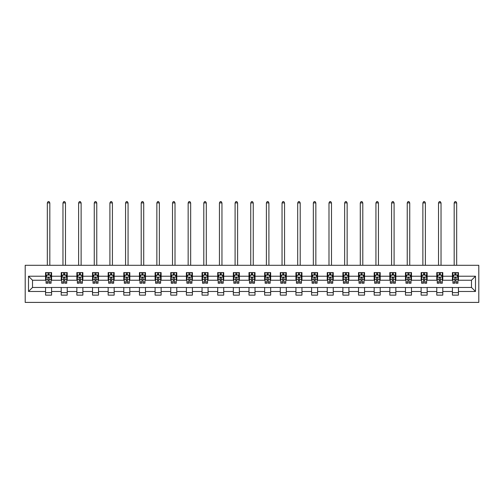 <?xml version="1.0" encoding="UTF-8"?>
<svg xmlns="http://www.w3.org/2000/svg" width="504" height="504" viewBox="0 0 504 504"><rect width="100%" height="100%" fill="white"/><g stroke="black" fill="none" stroke-linecap="round" stroke-linejoin="round"><path stroke-width="0.76" d="M25.2 302.406L478.8 302.406L478.8 265.293L25.2 265.293L25.2 302.406M458.438 276.224L458.438 272.563L452.416 272.563L452.416 276.224L442.789 276.224L442.789 272.563L436.773 272.563L436.773 276.224L427.14 276.224L427.14 272.563L421.124 272.563L421.124 276.224L411.491 276.224L411.491 272.563L405.474 272.563L405.474 276.224L395.842 276.224L395.842 272.563L389.825 272.563L389.825 276.224L380.199 276.224L380.199 272.563L374.176 272.563L374.176 276.224L364.549 276.224L364.549 272.563L358.527 272.563L358.527 276.224L348.9 276.224L348.9 272.563L342.877 272.563L342.877 276.224L333.251 276.224L333.251 272.563L327.235 272.563L327.235 276.224L317.602 276.224L317.602 272.563L311.585 272.563L311.585 276.224L301.953 276.224L301.953 272.563L295.936 272.563L295.936 276.224L286.303 276.224L286.303 272.563L280.287 272.563L280.287 276.224L270.661 276.224L270.661 272.563L264.638 272.563L264.638 276.224L255.011 276.224L255.011 272.563L248.989 272.563L248.989 276.224L239.362 276.224L239.362 272.563L233.339 272.563L233.339 276.224L223.713 276.224L223.713 272.563L217.697 272.563L217.697 276.224L208.064 276.224L208.064 272.563L202.047 272.563L202.047 276.224L192.415 276.224L192.415 272.563L186.398 272.563L186.398 276.224L176.765 276.224L176.765 272.563L170.749 272.563L170.749 276.224L161.123 276.224L161.123 272.563L155.1 272.563L155.1 276.224L145.473 276.224L145.473 272.563L139.451 272.563L139.451 276.224L129.824 276.224L129.824 272.563L123.801 272.563L123.801 276.224L114.175 276.224L114.175 272.563L108.158 272.563L108.158 276.224L98.526 276.224L98.526 272.563L92.509 272.563L92.509 276.224L82.877 276.224L82.877 272.563L76.86 272.563L76.86 276.224L67.227 276.224L67.227 272.563L61.211 272.563L61.211 276.224L51.584 276.224L51.584 272.563L45.562 272.563L45.562 276.224L28.508 276.224L28.508 291.469L32.521 287.456L45.562 287.456L45.562 295.136L51.584 295.136L51.584 287.456L61.211 287.456L61.211 295.136L67.227 295.136L67.227 287.456L76.86 287.456L76.86 295.136L82.877 295.136L82.877 287.456L92.509 287.456L92.509 295.136L98.526 295.136L98.526 287.456L108.158 287.456L108.158 295.136L114.175 295.136L114.175 287.456L123.801 287.456L123.801 295.136L129.824 295.136L129.824 287.456L139.451 287.456L139.451 295.136L145.473 295.136L145.473 287.456L155.1 287.456L155.1 295.136L161.123 295.136L161.123 287.456L170.749 287.456L170.749 295.136L176.765 295.136L176.765 287.456L186.398 287.456L186.398 295.136L192.415 295.136L192.415 287.456L202.047 287.456L202.047 295.136L208.064 295.136L208.064 287.456L217.697 287.456L217.697 295.136L223.713 295.136L223.713 287.456L233.339 287.456L233.339 295.136L239.362 295.136L239.362 287.456L248.989 287.456L248.989 295.136L255.011 295.136L255.011 287.456L264.638 287.456L264.638 295.136L270.661 295.136L270.661 287.456L280.287 287.456L280.287 295.136L286.303 295.136L286.303 287.456L295.936 287.456L295.936 295.136L301.953 295.136L301.953 287.456L311.585 287.456L311.585 295.136L317.602 295.136L317.602 287.456L327.235 287.456L327.235 295.136L333.251 295.136L333.251 287.456L342.877 287.456L342.877 295.136L348.9 295.136L348.9 287.456L358.527 287.456L358.527 295.136L364.549 295.136L364.549 287.456L374.176 287.456L374.176 295.136L380.199 295.136L380.199 287.456L389.825 287.456L389.825 295.136L395.842 295.136L395.842 287.456L405.474 287.456L405.474 295.136L411.491 295.136L411.491 287.456L421.124 287.456L421.124 295.136L427.14 295.136L427.14 287.456L436.773 287.456L436.773 295.136L442.789 295.136L442.789 287.456L452.416 287.456L452.416 295.136L458.438 295.136L458.438 287.456L471.479 287.456L471.479 280.237L458.438 280.237L458.438 276.224L475.493 276.224L475.493 291.469L458.438 291.469M452.416 291.469L442.789 291.469M436.773 291.469L427.14 291.469M421.124 291.469L411.491 291.469M405.474 291.469L395.842 291.469M389.825 291.469L380.199 291.469M374.176 291.469L364.549 291.469M358.527 291.469L348.9 291.469M342.877 291.469L333.251 291.469M327.235 291.469L317.602 291.469M311.585 291.469L301.953 291.469M295.936 291.469L286.303 291.469M280.287 291.469L270.661 291.469M264.638 291.469L255.011 291.469M248.989 291.469L239.362 291.469M233.339 291.469L223.713 291.469M217.697 291.469L208.064 291.469M202.047 291.469L192.415 291.469M186.398 291.469L176.765 291.469M170.749 291.469L161.123 291.469M155.1 291.469L145.473 291.469M139.451 291.469L129.824 291.469M123.801 291.469L114.175 291.469M108.158 291.469L98.526 291.469M92.509 291.469L82.877 291.469M76.86 291.469L67.227 291.469M61.211 291.469L51.584 291.469M45.562 291.469L28.508 291.469M452.416 276.224L452.416 280.237L442.789 280.237L442.789 276.224M436.773 276.224L436.773 280.237L427.14 280.237L427.14 276.224M421.124 276.224L421.124 280.237L411.491 280.237L411.491 276.224M405.474 276.224L405.474 280.237L395.842 280.237L395.842 276.224M389.825 276.224L389.825 280.237L380.199 280.237L380.199 276.224M374.176 276.224L374.176 280.237L364.549 280.237L364.549 276.224M358.527 276.224L358.527 280.237L348.9 280.237L348.9 276.224M342.877 276.224L342.877 280.237L333.251 280.237L333.251 276.224M327.235 276.224L327.235 280.237L317.602 280.237L317.602 276.224M311.585 276.224L311.585 280.237L301.953 280.237L301.953 276.224M295.936 276.224L295.936 280.237L286.303 280.237L286.303 276.224M280.287 276.224L280.287 280.237L270.661 280.237L270.661 276.224M264.638 276.224L264.638 280.237L255.011 280.237L255.011 276.224M248.989 276.224L248.989 280.237L239.362 280.237L239.362 276.224M233.339 276.224L233.339 280.237L223.713 280.237L223.713 276.224M217.697 276.224L217.697 280.237L208.064 280.237L208.064 276.224M202.047 276.224L202.047 280.237L192.415 280.237L192.415 276.224M186.398 276.224L186.398 280.237L176.765 280.237L176.765 276.224M170.749 276.224L170.749 280.237L161.123 280.237L161.123 276.224M155.1 276.224L155.1 280.237L145.473 280.237L145.473 276.224M139.451 276.224L139.451 280.237L129.824 280.237L129.824 276.224M123.801 276.224L123.801 280.237L114.175 280.237L114.175 276.224M108.158 276.224L108.158 280.237L98.526 280.237L98.526 276.224M92.509 276.224L92.509 280.237L82.877 280.237L82.877 276.224M76.86 276.224L76.86 280.237L67.227 280.237L67.227 276.224M61.211 276.224L61.211 280.237L51.584 280.237L51.584 276.224M45.562 276.224L45.562 280.237L32.521 280.237L28.508 276.224M32.521 280.237L32.521 287.456M475.493 291.469L471.479 287.456M471.479 280.237L475.493 276.224M45.562 275.071L46.066 275.071M47.968 275.071L49.172 275.071M51.08 275.071L51.584 275.071M45.562 280.136L46.066 280.136M47.968 280.136L49.172 280.136M51.08 280.136L51.584 280.136M45.562 287.557L51.584 287.557M45.562 292.622L51.584 292.622M61.211 287.557L67.227 287.557M61.211 292.622L67.227 292.622M61.211 275.071L61.715 275.071M63.617 275.071L64.821 275.071M66.73 275.071L67.227 275.071M61.211 280.136L61.715 280.136M63.617 280.136L64.821 280.136M66.73 280.136L67.227 280.136M76.86 287.557L82.877 287.557M76.86 292.622L82.877 292.622M76.86 275.071L77.364 275.071M79.267 275.071L80.47 275.071M82.379 275.071L82.877 275.071M76.86 280.136L77.364 280.136M79.267 280.136L80.47 280.136M82.379 280.136L82.877 280.136M92.509 287.557L98.526 287.557M92.509 292.622L98.526 292.622M92.509 275.071L93.007 275.071M94.916 275.071L96.119 275.071M98.022 275.071L98.526 275.071M92.509 280.136L93.007 280.136M94.916 280.136L96.119 280.136M98.022 280.136L98.526 280.136M108.158 287.557L114.175 287.557M108.158 292.622L114.175 292.622M108.158 275.071L108.656 275.071M110.565 275.071L111.768 275.071M113.671 275.071L114.175 275.071M108.158 280.136L108.656 280.136M110.565 280.136L111.768 280.136M113.671 280.136L114.175 280.136M123.801 287.557L129.824 287.557M123.801 292.622L129.824 292.622M123.801 275.071L124.305 275.071M126.214 275.071L127.418 275.071M129.32 275.071L129.824 275.071M123.801 280.136L124.305 280.136M126.214 280.136L127.418 280.136M129.32 280.136L129.824 280.136M139.451 287.557L145.473 287.557M139.451 292.622L145.473 292.622M139.451 275.071L139.954 275.071M141.857 275.071L143.067 275.071M144.969 275.071L145.473 275.071M139.451 280.136L139.954 280.136M141.857 280.136L143.067 280.136M144.969 280.136L145.473 280.136M155.1 287.557L161.123 287.557M155.1 292.622L161.123 292.622M155.1 275.071L155.604 275.071M157.506 275.071L158.71 275.071M160.618 275.071L161.123 275.071M155.1 280.136L155.604 280.136M157.506 280.136L158.71 280.136M160.618 280.136L161.123 280.136M170.749 287.557L176.765 287.557M170.749 292.622L176.765 292.622M170.749 275.071L171.253 275.071M173.156 275.071L174.359 275.071M176.268 275.071L176.765 275.071M170.749 280.136L171.253 280.136M173.156 280.136L174.359 280.136M176.268 280.136L176.765 280.136M186.398 287.557L192.415 287.557M186.398 292.622L192.415 292.622M186.398 275.071L186.902 275.071M188.805 275.071L190.008 275.071M191.917 275.071L192.415 275.071M186.398 280.136L186.902 280.136M188.805 280.136L190.008 280.136M191.917 280.136L192.415 280.136M202.047 287.557L208.064 287.557M202.047 292.622L208.064 292.622M202.047 275.071L202.545 275.071M204.454 275.071L205.657 275.071M207.56 275.071L208.064 275.071M202.047 280.136L202.545 280.136M204.454 280.136L205.657 280.136M207.56 280.136L208.064 280.136M217.697 287.557L223.713 287.557M217.697 292.622L223.713 292.622M217.697 275.071L218.194 275.071M220.103 275.071L221.306 275.071M223.209 275.071L223.713 275.071M217.697 280.136L218.194 280.136M220.103 280.136L221.306 280.136M223.209 280.136L223.713 280.136M233.339 287.557L239.362 287.557M233.339 292.622L239.362 292.622M233.339 275.071L233.843 275.071M235.752 275.071L236.956 275.071M238.858 275.071L239.362 275.071M233.339 280.136L233.843 280.136M235.752 280.136L236.956 280.136M238.858 280.136L239.362 280.136M248.989 287.557L255.011 287.557M248.989 292.622L255.011 292.622M248.989 275.071L249.493 275.071M251.395 275.071L252.605 275.071M254.507 275.071L255.011 275.071M248.989 280.136L249.493 280.136M251.395 280.136L252.605 280.136M254.507 280.136L255.011 280.136M264.638 287.557L270.661 287.557M264.638 292.622L270.661 292.622M264.638 275.071L265.142 275.071M267.044 275.071L268.248 275.071M270.157 275.071L270.661 275.071M264.638 280.136L265.142 280.136M267.044 280.136L268.248 280.136M270.157 280.136L270.661 280.136M280.287 287.557L286.303 287.557M280.287 292.622L286.303 292.622M280.287 275.071L280.791 275.071M282.694 275.071L283.897 275.071M285.806 275.071L286.303 275.071M280.287 280.136L280.791 280.136M282.694 280.136L283.897 280.136M285.806 280.136L286.303 280.136M295.936 287.557L301.953 287.557M295.936 292.622L301.953 292.622M295.936 275.071L296.44 275.071M298.343 275.071L299.546 275.071M301.455 275.071L301.953 275.071M295.936 280.136L296.44 280.136M298.343 280.136L299.546 280.136M301.455 280.136L301.953 280.136M311.585 287.557L317.602 287.557M311.585 292.622L317.602 292.622M311.585 275.071L312.083 275.071M313.992 275.071L315.195 275.071M317.098 275.071L317.602 275.071M311.585 280.136L312.083 280.136M313.992 280.136L315.195 280.136M317.098 280.136L317.602 280.136M327.235 287.557L333.251 287.557M327.235 292.622L333.251 292.622M327.235 275.071L327.732 275.071M329.641 275.071L330.844 275.071M332.747 275.071L333.251 275.071M327.235 280.136L327.732 280.136M329.641 280.136L330.844 280.136M332.747 280.136L333.251 280.136M342.877 287.557L348.9 287.557M342.877 292.622L348.9 292.622M342.877 275.071L343.381 275.071M345.29 275.071L346.494 275.071M348.396 275.071L348.9 275.071M342.877 280.136L343.381 280.136M345.29 280.136L346.494 280.136M348.396 280.136L348.9 280.136M358.527 287.557L364.549 287.557M358.527 292.622L364.549 292.622M358.527 275.071L359.031 275.071M360.933 275.071L362.143 275.071M364.046 275.071L364.549 275.071M358.527 280.136L359.031 280.136M360.933 280.136L362.143 280.136M364.046 280.136L364.549 280.136M374.176 287.557L380.199 287.557M374.176 292.622L380.199 292.622M374.176 275.071L374.68 275.071M376.582 275.071L377.786 275.071M379.695 275.071L380.199 275.071M374.176 280.136L374.68 280.136M376.582 280.136L377.786 280.136M379.695 280.136L380.199 280.136M389.825 287.557L395.842 287.557M389.825 292.622L395.842 292.622M389.825 275.071L390.329 275.071M392.232 275.071L393.435 275.071M395.344 275.071L395.842 275.071M389.825 280.136L390.329 280.136M392.232 280.136L393.435 280.136M395.344 280.136L395.842 280.136M405.474 287.557L411.491 287.557M405.474 292.622L411.491 292.622M405.474 275.071L405.978 275.071M407.881 275.071L409.084 275.071M410.993 275.071L411.491 275.071M405.474 280.136L405.978 280.136M407.881 280.136L409.084 280.136M410.993 280.136L411.491 280.136M421.124 287.557L427.14 287.557M421.124 292.622L427.14 292.622M421.124 275.071L421.621 275.071M423.53 275.071L424.733 275.071M426.636 275.071L427.14 275.071M421.124 280.136L421.621 280.136M423.53 280.136L424.733 280.136M426.636 280.136L427.14 280.136M436.773 287.557L442.789 287.557M436.773 292.622L442.789 292.622M436.773 275.071L437.27 275.071M439.179 275.071L440.383 275.071M442.285 275.071L442.789 275.071M436.773 280.136L437.27 280.136M439.179 280.136L440.383 280.136M442.285 280.136L442.789 280.136M452.416 287.557L458.438 287.557M452.416 292.622L458.438 292.622M452.416 275.071L452.92 275.071M454.829 275.071L456.032 275.071M457.934 275.071L458.438 275.071M452.416 280.136L452.92 280.136M454.829 280.136L456.032 280.136M457.934 280.136L458.438 280.136M49.172 273.867L47.968 273.867M51.08 281.988L49.172 281.988L49.172 283.248L51.08 283.248L51.08 277.131L50.079 275.121L47.067 275.121L46.066 277.131L46.066 283.248L47.968 283.248L47.968 281.988L46.066 281.988M46.066 277.131L46.066 272.563M51.08 277.131L51.08 272.563M47.968 275.121L47.968 272.563M49.172 272.563L49.172 275.121M49.172 281.988L49.172 277.88C48.775 277.106 48.371 277.106 47.968 277.88L47.968 281.988M49.827 265.293L49.827 202.898L47.319 202.898L47.319 265.293M47.319 202.898L48.069 201.594L49.071 201.594L49.827 202.898M64.821 273.867L63.617 273.867M66.73 281.988L64.821 281.988L64.821 283.248L66.73 283.248L66.73 277.131L65.728 275.121L62.716 275.121L61.715 277.131L61.715 283.248L63.617 283.248L63.617 281.988L61.715 281.988M61.715 277.131L61.715 272.563M66.73 277.131L66.73 272.563M63.617 275.121L63.617 272.563M64.821 272.563L64.821 275.121M64.821 281.988L64.821 277.88C64.424 277.106 64.021 277.106 63.617 277.88L63.617 281.988M65.476 265.293L65.476 202.898L62.968 202.898L62.968 265.293M62.968 202.898L63.718 201.594L64.72 201.594L65.476 202.898M80.47 273.867L79.267 273.867M82.379 281.988L80.47 281.988L80.47 283.248L82.379 283.248L82.379 277.131L81.371 275.121L78.366 275.121L77.364 277.131L77.364 283.248L79.267 283.248L79.267 281.988L77.364 281.988M77.364 277.131L77.364 272.563M82.379 277.131L82.379 272.563M79.267 275.121L79.267 272.563M80.47 272.563L80.47 275.121M80.47 281.988L80.47 277.88C80.073 277.106 79.67 277.106 79.267 277.88L79.267 281.988M81.125 265.293L81.125 202.898L78.618 202.898L78.618 265.293M78.618 202.898L79.367 201.594L80.369 201.594L81.125 202.898M96.119 273.867L94.916 273.867M98.022 281.988L96.119 281.988L96.119 283.248L98.022 283.248L98.022 277.131L97.02 275.121L94.015 275.121L93.007 277.131L93.007 283.248L94.916 283.248L94.916 281.988L93.007 281.988M93.007 277.131L93.007 272.563M98.022 277.131L98.022 272.563M94.916 275.121L94.916 272.563M96.119 272.563L96.119 275.121M96.119 281.988L96.119 277.88C95.716 277.106 95.319 277.106 94.916 277.88L94.916 281.988M96.768 265.293L96.768 202.898L94.261 202.898L94.261 265.293M94.261 202.898L95.017 201.594L96.018 201.594L96.768 202.898M111.768 273.867L110.565 273.867M113.671 281.988L111.768 281.988L111.768 283.248L113.671 283.248L113.671 277.131L112.669 275.121L109.658 275.121L108.656 277.131L108.656 283.248L110.565 283.248L110.565 281.988L108.656 281.988M108.656 277.131L108.656 272.563M113.671 277.131L113.671 272.563M110.565 275.121L110.565 272.563M111.768 272.563L111.768 275.121M111.768 281.988L111.768 277.88C111.365 277.106 110.968 277.106 110.565 277.88L110.565 281.988M112.417 265.293L112.417 202.898L109.91 202.898L109.91 265.293M109.91 202.898L110.666 201.594L111.668 201.594L112.417 202.898M127.418 273.867L126.214 273.867M129.32 281.988L127.418 281.988L127.418 283.248L129.32 283.248L129.32 277.131L128.318 275.121L125.307 275.121L124.305 277.131L124.305 283.248L126.214 283.248L126.214 281.988L124.305 281.988M124.305 277.131L124.305 272.563M129.32 277.131L129.32 272.563M126.214 275.121L126.214 272.563M127.418 272.563L127.418 275.121M127.418 281.988L127.418 277.88C127.014 277.106 126.611 277.106 126.214 277.88L126.214 281.988M128.066 265.293L128.066 202.898L125.559 202.898L125.559 265.293M125.559 202.898L126.315 201.594L127.317 201.594L128.066 202.898M143.067 273.867L141.857 273.867M144.969 281.988L143.067 281.988L143.067 283.248L144.969 283.248L144.969 277.131L143.968 275.121L140.956 275.121L139.954 277.131L139.954 283.248L141.857 283.248L141.857 281.988L139.954 281.988M139.954 277.131L139.954 272.563M144.969 277.131L144.969 272.563M141.857 275.121L141.857 272.563M143.067 272.563L143.067 275.121M143.067 281.988L143.067 277.88C142.663 277.106 142.26 277.106 141.857 277.88L141.857 281.988M143.716 265.293L143.716 202.898L141.208 202.898L141.208 265.293M141.208 202.898L141.958 201.594L142.966 201.594L143.716 202.898M158.71 273.867L157.506 273.867M160.618 281.988L158.71 281.988L158.71 283.248L160.618 283.248L160.618 277.131L159.617 275.121L156.605 275.121L155.604 277.131L155.604 283.248L157.506 283.248L157.506 281.988L155.604 281.988M155.604 277.131L155.604 272.563M160.618 277.131L160.618 272.563M157.506 275.121L157.506 272.563M158.71 272.563L158.71 275.121M158.71 281.988L158.71 277.88C158.313 277.106 157.91 277.106 157.506 277.88L157.506 281.988M159.365 265.293L159.365 202.898L156.857 202.898L156.857 265.293M156.857 202.898L157.607 201.594L158.609 201.594L159.365 202.898M174.359 273.867L173.156 273.867M176.268 281.988L174.359 281.988L174.359 283.248L176.268 283.248L176.268 277.131L175.266 275.121L172.255 275.121L171.253 277.131L171.253 283.248L173.156 283.248L173.156 281.988L171.253 281.988M171.253 277.131L171.253 272.563M176.268 277.131L176.268 272.563M173.156 275.121L173.156 272.563M174.359 272.563L174.359 275.121M174.359 281.988L174.359 277.88C173.962 277.106 173.559 277.106 173.156 277.88L173.156 281.988M175.014 265.293L175.014 202.898L172.507 202.898L172.507 265.293M172.507 202.898L173.256 201.594L174.258 201.594L175.014 202.898M190.008 273.867L188.805 273.867M191.917 281.988L190.008 281.988L190.008 283.248L191.917 283.248L191.917 277.131L190.909 275.121L187.904 275.121L186.902 277.131L186.902 283.248L188.805 283.248L188.805 281.988L186.902 281.988M186.902 277.131L186.902 272.563M191.917 277.131L191.917 272.563M188.805 275.121L188.805 272.563M190.008 272.563L190.008 275.121M190.008 281.988L190.008 277.88C189.611 277.106 189.208 277.106 188.805 277.88L188.805 281.988M190.663 265.293L190.663 202.898L188.156 202.898L188.156 265.293M188.156 202.898L188.906 201.594L189.907 201.594L190.663 202.898M205.657 273.867L204.454 273.867M207.56 281.988L205.657 281.988L205.657 283.248L207.56 283.248L207.56 277.131L206.558 275.121L203.553 275.121L202.545 277.131L202.545 283.248L204.454 283.248L204.454 281.988L202.545 281.988M202.545 277.131L202.545 272.563M207.56 277.131L207.56 272.563M204.454 275.121L204.454 272.563M205.657 272.563L205.657 275.121M205.657 281.988L205.657 277.88C205.254 277.106 204.857 277.106 204.454 277.88L204.454 281.988M206.306 265.293L206.306 202.898L203.799 202.898L203.799 265.293M203.799 202.898L204.555 201.594L205.556 201.594L206.306 202.898M221.306 273.867L220.103 273.867M223.209 281.988L221.306 281.988L221.306 283.248L223.209 283.248L223.209 277.131L222.207 275.121L219.196 275.121L218.194 277.131L218.194 283.248L220.103 283.248L220.103 281.988L218.194 281.988M218.194 277.131L218.194 272.563M223.209 277.131L223.209 272.563M220.103 275.121L220.103 272.563M221.306 272.563L221.306 275.121M221.306 281.988L221.306 277.88C220.903 277.106 220.506 277.106 220.103 277.88L220.103 281.988M221.955 265.293L221.955 202.898L219.448 202.898L219.448 265.293M219.448 202.898L220.204 201.594L221.206 201.594L221.955 202.898M236.956 273.867L235.752 273.867M238.858 281.988L236.956 281.988L236.956 283.248L238.858 283.248L238.858 277.131L237.857 275.121L234.845 275.121L233.843 277.131L233.843 283.248L235.752 283.248L235.752 281.988L233.843 281.988M233.843 277.131L233.843 272.563M238.858 277.131L238.858 272.563M235.752 275.121L235.752 272.563M236.956 272.563L236.956 275.121M236.956 281.988L236.956 277.88C236.552 277.106 236.149 277.106 235.752 277.88L235.752 281.988M237.604 265.293L237.604 202.898L235.097 202.898L235.097 265.293M235.097 202.898L235.853 201.594L236.855 201.594L237.604 202.898M252.605 273.867L251.395 273.867M254.507 281.988L252.605 281.988L252.605 283.248L254.507 283.248L254.507 277.131L253.506 275.121L250.494 275.121L249.493 277.131L249.493 283.248L251.395 283.248L251.395 281.988L249.493 281.988M249.493 277.131L249.493 272.563M254.507 277.131L254.507 272.563M251.395 275.121L251.395 272.563M252.605 272.563L252.605 275.121M252.605 281.988L252.605 277.88C252.202 277.106 251.798 277.106 251.395 277.88L251.395 281.988M253.254 265.293L253.254 202.898L250.746 202.898L250.746 265.293M250.746 202.898L251.496 201.594L252.504 201.594L253.254 202.898M268.248 273.867L267.044 273.867M270.157 281.988L268.248 281.988L268.248 283.248L270.157 283.248L270.157 277.131L269.155 275.121L266.144 275.121L265.142 277.131L265.142 283.248L267.044 283.248L267.044 281.988L265.142 281.988M265.142 277.131L265.142 272.563M270.157 277.131L270.157 272.563M267.044 275.121L267.044 272.563M268.248 272.563L268.248 275.121M268.248 281.988L268.248 277.88C267.851 277.106 267.448 277.106 267.044 277.88L267.044 281.988M268.903 265.293L268.903 202.898L266.396 202.898L266.396 265.293M266.396 202.898L267.145 201.594L268.147 201.594L268.903 202.898M283.897 273.867L282.694 273.867M285.806 281.988L283.897 281.988L283.897 283.248L285.806 283.248L285.806 277.131L284.804 275.121L281.793 275.121L280.791 277.131L280.791 283.248L282.694 283.248L282.694 281.988L280.791 281.988M280.791 277.131L280.791 272.563M285.806 277.131L285.806 272.563M282.694 275.121L282.694 272.563M283.897 272.563L283.897 275.121M283.897 281.988L283.897 277.88C283.5 277.106 283.097 277.106 282.694 277.88L282.694 281.988M284.552 265.293L284.552 202.898L282.045 202.898L282.045 265.293M282.045 202.898L282.794 201.594L283.796 201.594L284.552 202.898M299.546 273.867L298.343 273.867M301.455 281.988L299.546 281.988L299.546 283.248L301.455 283.248L301.455 277.131L300.447 275.121L297.442 275.121L296.44 277.131L296.44 283.248L298.343 283.248L298.343 281.988L296.44 281.988M296.44 277.131L296.44 272.563M301.455 277.131L301.455 272.563M298.343 275.121L298.343 272.563M299.546 272.563L299.546 275.121M299.546 281.988L299.546 277.88C299.149 277.106 298.746 277.106 298.343 277.88L298.343 281.988M300.201 265.293L300.201 202.898L297.694 202.898L297.694 265.293M297.694 202.898L298.444 201.594L299.445 201.594L300.201 202.898M315.195 273.867L313.992 273.867M317.098 281.988L315.195 281.988L315.195 283.248L317.098 283.248L317.098 277.131L316.096 275.121L313.091 275.121L312.083 277.131L312.083 283.248L313.992 283.248L313.992 281.988L312.083 281.988M312.083 277.131L312.083 272.563M317.098 277.131L317.098 272.563M313.992 275.121L313.992 272.563M315.195 272.563L315.195 275.121M315.195 281.988L315.195 277.88C314.792 277.106 314.395 277.106 313.992 277.88L313.992 281.988M315.844 265.293L315.844 202.898L313.337 202.898L313.337 265.293M313.337 202.898L314.093 201.594L315.094 201.594L315.844 202.898M330.844 273.867L329.641 273.867M332.747 281.988L330.844 281.988L330.844 283.248L332.747 283.248L332.747 277.131L331.745 275.121L328.734 275.121L327.732 277.131L327.732 283.248L329.641 283.248L329.641 281.988L327.732 281.988M327.732 277.131L327.732 272.563M332.747 277.131L332.747 272.563M329.641 275.121L329.641 272.563M330.844 272.563L330.844 275.121M330.844 281.988L330.844 277.88C330.441 277.106 330.044 277.106 329.641 277.88L329.641 281.988M331.493 265.293L331.493 202.898L328.986 202.898L328.986 265.293M328.986 202.898L329.742 201.594L330.744 201.594L331.493 202.898M346.494 273.867L345.29 273.867M348.396 281.988L346.494 281.988L346.494 283.248L348.396 283.248L348.396 277.131L347.395 275.121L344.383 275.121L343.381 277.131L343.381 283.248L345.29 283.248L345.29 281.988L343.381 281.988M343.381 277.131L343.381 272.563M348.396 277.131L348.396 272.563M345.29 275.121L345.29 272.563M346.494 272.563L346.494 275.121M346.494 281.988L346.494 277.88C346.091 277.106 345.687 277.106 345.29 277.88L345.29 281.988M347.143 265.293L347.143 202.898L344.635 202.898L344.635 265.293M344.635 202.898L345.391 201.594L346.393 201.594L347.143 202.898M362.143 273.867L360.933 273.867M364.046 281.988L362.143 281.988L362.143 283.248L364.046 283.248L364.046 277.131L363.044 275.121L360.032 275.121L359.031 277.131L359.031 283.248L360.933 283.248L360.933 281.988L359.031 281.988M359.031 277.131L359.031 272.563M364.046 277.131L364.046 272.563M360.933 275.121L360.933 272.563M362.143 272.563L362.143 275.121M362.143 281.988L362.143 277.88C361.74 277.106 361.337 277.106 360.933 277.88L360.933 281.988M362.792 265.293L362.792 202.898L360.284 202.898L360.284 265.293M360.284 202.898L361.034 201.594L362.042 201.594L362.792 202.898M377.786 273.867L376.582 273.867M379.695 281.988L377.786 281.988L377.786 283.248L379.695 283.248L379.695 277.131L378.693 275.121L375.682 275.121L374.68 277.131L374.68 283.248L376.582 283.248L376.582 281.988L374.68 281.988M374.68 277.131L374.68 272.563M379.695 277.131L379.695 272.563M376.582 275.121L376.582 272.563M377.786 272.563L377.786 275.121M377.786 281.988L377.786 277.88C377.389 277.106 376.986 277.106 376.582 277.88L376.582 281.988M378.441 265.293L378.441 202.898L375.934 202.898L375.934 265.293M375.934 202.898L376.683 201.594L377.685 201.594L378.441 202.898M393.435 273.867L392.232 273.867M395.344 281.988L393.435 281.988L393.435 283.248L395.344 283.248L395.344 277.131L394.342 275.121L391.331 275.121L390.329 277.131L390.329 283.248L392.232 283.248L392.232 281.988L390.329 281.988M390.329 277.131L390.329 272.563M395.344 277.131L395.344 272.563M392.232 275.121L392.232 272.563M393.435 272.563L393.435 275.121M393.435 281.988L393.435 277.88C393.038 277.106 392.635 277.106 392.232 277.88L392.232 281.988M394.09 265.293L394.09 202.898L391.583 202.898L391.583 265.293M391.583 202.898L392.332 201.594L393.334 201.594L394.09 202.898M409.084 273.867L407.881 273.867M410.993 281.988L409.084 281.988L409.084 283.248L410.993 283.248L410.993 277.131L409.985 275.121L406.98 275.121L405.978 277.131L405.978 283.248L407.881 283.248L407.881 281.988L405.978 281.988M405.978 277.131L405.978 272.563M410.993 277.131L410.993 272.563M407.881 275.121L407.881 272.563M409.084 272.563L409.084 275.121M409.084 281.988L409.084 277.88C408.681 277.106 408.284 277.106 407.881 277.88L407.881 281.988M409.739 265.293L409.739 202.898L407.232 202.898L407.232 265.293M407.232 202.898L407.982 201.594L408.983 201.594L409.739 202.898M424.733 273.867L423.53 273.867M426.636 281.988L424.733 281.988L424.733 283.248L426.636 283.248L426.636 277.131L425.634 275.121L422.629 275.121L421.621 277.131L421.621 283.248L423.53 283.248L423.53 281.988L421.621 281.988M421.621 277.131L421.621 272.563M426.636 277.131L426.636 272.563M423.53 275.121L423.53 272.563M424.733 272.563L424.733 275.121M424.733 281.988L424.733 277.88C424.33 277.106 423.933 277.106 423.53 277.88L423.53 281.988M425.382 265.293L425.382 202.898L422.875 202.898L422.875 265.293M422.875 202.898L423.631 201.594L424.633 201.594L425.382 202.898M440.383 273.867L439.179 273.867M442.285 281.988L440.383 281.988L440.383 283.248L442.285 283.248L442.285 277.131L441.284 275.121L438.272 275.121L437.27 277.131L437.27 283.248L439.179 283.248L439.179 281.988L437.27 281.988M437.27 277.131L437.27 272.563M442.285 277.131L442.285 272.563M439.179 275.121L439.179 272.563M440.383 272.563L440.383 275.121M440.383 281.988L440.383 277.88C439.979 277.106 439.582 277.106 439.179 277.88L439.179 281.988M441.031 265.293L441.031 202.898L438.524 202.898L438.524 265.293M438.524 202.898L439.28 201.594L440.282 201.594L441.031 202.898M456.032 273.867L454.829 273.867M457.934 281.988L456.032 281.988L456.032 283.248L457.934 283.248L457.934 277.131L456.933 275.121L453.921 275.121L452.92 277.131L452.92 283.248L454.829 283.248L454.829 281.988L452.92 281.988M452.92 277.131L452.92 272.563M457.934 277.131L457.934 272.563M454.829 275.121L454.829 272.563M456.032 272.563L456.032 275.121M456.032 281.988L456.032 277.88C455.629 277.106 455.225 277.106 454.829 277.88L454.829 281.988M456.681 265.293L456.681 202.898L454.173 202.898L454.173 265.293M454.173 202.898L454.929 201.594L455.931 201.594L456.681 202.898M51.055 277.08L46.091 277.08M46.066 275.241L47.004 275.241M50.135 275.241L51.08 275.241M47.968 279.298L46.066 279.298M51.08 279.298L49.172 279.298M49.172 274.504L47.968 274.504M66.704 277.08L61.74 277.08M61.715 275.241L62.654 275.241M65.785 275.241L66.73 275.241M63.617 279.298L61.715 279.298M66.73 279.298L64.821 279.298M64.821 274.504L63.617 274.504M82.354 277.08L77.389 277.08M77.364 275.241L78.303 275.241M81.434 275.241L82.379 275.241M79.267 279.298L77.364 279.298M82.379 279.298L80.47 279.298M80.47 274.504L79.267 274.504M98.003 277.08L93.032 277.08M93.007 275.241L93.952 275.241M97.083 275.241L98.022 275.241M94.916 279.298L93.007 279.298M98.022 279.298L96.119 279.298M96.119 274.504L94.916 274.504M113.646 277.08L108.681 277.08M108.656 275.241L109.601 275.241M112.732 275.241L113.671 275.241M110.565 279.298L108.656 279.298M113.671 279.298L111.768 279.298M111.768 274.504L110.565 274.504M129.295 277.08L124.331 277.08M124.305 275.241L125.25 275.241M128.381 275.241L129.32 275.241M126.214 279.298L124.305 279.298M129.32 279.298L127.418 279.298M127.418 274.504L126.214 274.504M144.944 277.08L139.98 277.08M139.954 275.241L140.9 275.241M144.024 275.241L144.969 275.241M141.857 279.298L139.954 279.298M144.969 279.298L143.067 279.298M143.067 274.504L141.857 274.504M160.593 277.08L155.629 277.08M155.604 275.241L156.542 275.241M159.673 275.241L160.618 275.241M157.506 279.298L155.604 279.298M160.618 279.298L158.71 279.298M158.71 274.504L157.506 274.504M176.243 277.08L171.278 277.08M171.253 275.241L172.192 275.241M175.323 275.241L176.268 275.241M173.156 279.298L171.253 279.298M176.268 279.298L174.359 279.298M174.359 274.504L173.156 274.504M191.892 277.08L186.921 277.08M186.902 275.241L187.841 275.241M190.972 275.241L191.917 275.241M188.805 279.298L186.902 279.298M191.917 279.298L190.008 279.298M190.008 274.504L188.805 274.504M207.541 277.08L202.57 277.08M202.545 275.241L203.49 275.241M206.621 275.241L207.56 275.241M204.454 279.298L202.545 279.298M207.56 279.298L205.657 279.298M205.657 274.504L204.454 274.504M223.184 277.08L218.219 277.08M218.194 275.241L219.139 275.241M222.27 275.241L223.209 275.241M220.103 279.298L218.194 279.298M223.209 279.298L221.306 279.298M221.306 274.504L220.103 274.504M238.833 277.08L233.869 277.08M233.843 275.241L234.788 275.241M237.919 275.241L238.858 275.241M235.752 279.298L233.843 279.298M238.858 279.298L236.956 279.298M236.956 274.504L235.752 274.504M254.482 277.08L249.518 277.08M249.493 275.241L250.438 275.241M253.562 275.241L254.507 275.241M251.395 279.298L249.493 279.298M254.507 279.298L252.605 279.298M252.605 274.504L251.395 274.504M270.131 277.08L265.167 277.08M265.142 275.241L266.081 275.241M269.212 275.241L270.157 275.241M267.044 279.298L265.142 279.298M270.157 279.298L268.248 279.298M268.248 274.504L267.044 274.504M285.781 277.08L280.816 277.08M280.791 275.241L281.73 275.241M284.861 275.241L285.806 275.241M282.694 279.298L280.791 279.298M285.806 279.298L283.897 279.298M283.897 274.504L282.694 274.504M301.43 277.08L296.459 277.08M296.44 275.241L297.379 275.241M300.51 275.241L301.455 275.241M298.343 279.298L296.44 279.298M301.455 279.298L299.546 279.298M299.546 274.504L298.343 274.504M317.079 277.08L312.108 277.08M312.083 275.241L313.028 275.241M316.159 275.241L317.098 275.241M313.992 279.298L312.083 279.298M317.098 279.298L315.195 279.298M315.195 274.504L313.992 274.504M332.722 277.08L327.757 277.08M327.732 275.241L328.677 275.241M331.808 275.241L332.747 275.241M329.641 279.298L327.732 279.298M332.747 279.298L330.844 279.298M330.844 274.504L329.641 274.504M348.371 277.08L343.407 277.08M343.381 275.241L344.326 275.241M347.458 275.241L348.396 275.241M345.29 279.298L343.381 279.298M348.396 279.298L346.494 279.298M346.494 274.504L345.29 274.504M364.02 277.08L359.056 277.08M359.031 275.241L359.976 275.241M363.101 275.241L364.046 275.241M360.933 279.298L359.031 279.298M364.046 279.298L362.143 279.298M362.143 274.504L360.933 274.504M379.669 277.08L374.705 277.08M374.68 275.241L375.619 275.241M378.75 275.241L379.695 275.241M376.582 279.298L374.68 279.298M379.695 279.298L377.786 279.298M377.786 274.504L376.582 274.504M395.319 277.08L390.354 277.08M390.329 275.241L391.268 275.241M394.399 275.241L395.344 275.241M392.232 279.298L390.329 279.298M395.344 279.298L393.435 279.298M393.435 274.504L392.232 274.504M410.968 277.08L405.997 277.08M405.978 275.241L406.917 275.241M410.048 275.241L410.993 275.241M407.881 279.298L405.978 279.298M410.993 279.298L409.084 279.298M409.084 274.504L407.881 274.504M426.611 277.08L421.646 277.08M421.621 275.241L422.566 275.241M425.697 275.241L426.636 275.241M423.53 279.298L421.621 279.298M426.636 279.298L424.733 279.298M424.733 274.504L423.53 274.504M442.26 277.08L437.296 277.08M437.27 275.241L438.215 275.241M441.346 275.241L442.285 275.241M439.179 279.298L437.27 279.298M442.285 279.298L440.383 279.298M440.383 274.504L439.179 274.504M457.909 277.08L452.945 277.08M452.92 275.241L453.865 275.241M456.996 275.241L457.934 275.241M454.829 279.298L452.92 279.298M457.934 279.298L456.032 279.298M456.032 274.504L454.829 274.504"/></g></svg>
